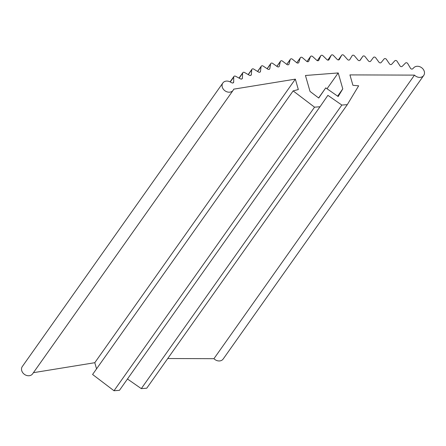<?xml version="1.0" encoding="UTF-8"?>
<svg xmlns="http://www.w3.org/2000/svg" width="446" height="446" viewBox="0 0 446 446"><rect width="100%" height="100%" fill="white"/><g stroke="black" fill="none" stroke-linecap="round" stroke-linejoin="round"><path stroke-width="0.67" d="M337.198 59.402L333.346 55.371A1.466 1.193 35.3 0 0 331.133 55.393L329.109 59.569A1.466 1.193 -144.7 0 1 326.924 59.658L322.932 55.744A1.477 1.204 35.3 0 0 320.713 55.873L318.901 60.126A1.466 1.193 -144.7 0 1 317.976 60.751A1.466 1.193 35.3 0 1 316.744 60.294L312.618 56.503A1.477 1.204 -144.7 0 0 310.427 56.714L308.805 61.063A1.466 1.193 35.3 0 1 306.664 61.314L302.388 57.623A1.466 1.193 -144.7 0 0 300.258 57.941L298.831 62.379A1.466 1.193 35.3 0 1 296.718 62.708L292.325 59.156A1.466 1.193 -144.7 0 0 290.223 59.552L289.002 64.073A1.466 1.193 35.3 0 1 286.917 64.486L282.407 61.063A1.466 1.193 -144.7 0 0 280.344 61.542L279.319 66.142A1.466 1.193 35.3 0 1 277.273 66.632L272.651 63.354A1.466 1.193 -144.7 0 0 270.627 63.912L269.808 68.578A1.466 1.193 35.3 0 1 267.795 69.147L263.079 66.025A1.466 1.193 -144.7 0 0 261.088 66.66L260.475 71.388A1.466 1.193 35.3 0 1 258.502 72.035L253.69 69.063A1.466 1.193 -144.7 0 0 251.75 69.777L251.338 74.56A1.466 1.193 35.3 0 1 249.409 75.279L244.514 72.469A1.466 1.193 -144.7 0 0 242.613 73.255L242.407 78.089A1.466 1.193 35.3 0 1 240.528 78.886L235.549 76.233A1.466 1.193 -144.7 0 0 233.704 77.102L233.704 81.969A1.466 1.193 35.3 0 1 231.697 82.739L230.153 81.919A6.311 5.151 -144.7 0 0 222.849 82.989A6.311 5.151 -144.7 0 0 225.029 90.839A6.311 5.151 -144.7 0 0 233.158 90.276A6.311 5.151 -144.7 0 0 233.721 89.155L295.341 79.137L298.324 89.54L293.133 90.906L314.547 107.179L320.005 106.756L327.894 95.344L341.842 105.061L347.306 104.637L358.651 85.822L352.92 85.303L349.937 74.9L414.496 75.118A6.311 5.151 35.3 0 0 423.7 75.48A6.311 5.151 35.3 0 0 421.866 67.887A6.311 5.151 35.3 0 0 413.849 67.653L412.834 68.673A1.466 1.193 -144.7 0 1 410.482 68.244L407.75 63.588A1.466 1.193 35.3 0 0 405.492 63.037L402.225 66.331A1.466 1.193 -144.7 0 1 399.978 65.852L397.068 61.264A1.466 1.193 35.3 0 0 394.81 60.795L391.705 64.235A1.466 1.193 -144.7 0 1 389.458 63.834L386.381 59.324A1.466 1.193 35.3 0 0 384.123 58.933L381.185 62.507A1.466 1.193 -144.7 0 1 378.938 62.189L375.699 57.763A1.466 1.193 35.3 0 0 373.441 57.456L370.682 61.158A1.466 1.193 -144.7 0 1 368.441 60.924L365.034 56.581A1.466 1.193 35.3 0 0 362.782 56.358L360.206 60.193A1.466 1.193 -144.7 0 1 357.971 60.032L354.414 55.795A1.466 1.193 35.3 0 0 352.173 55.65L349.775 59.602A1.466 1.193 -144.7 0 1 347.551 59.524L343.844 55.388A1.466 1.193 35.3 0 0 341.614 55.326L339.4 59.396A1.466 1.193 -144.7 0 1 337.198 59.402M341.842 105.061L141.293 388.628L146.751 388.204L347.306 104.637M359.844 60.517L362.782 56.358M167.741 358.523L213.946 358.684L414.496 75.118M213.946 358.684A6.311 5.151 35.3 0 0 223.151 359.041L423.7 75.48M337.639 96.152L342.784 88.877L338.213 72.943L305.454 75.486L310.026 91.419L318.728 98.036L325.753 87.873L318.622 97.953M342.784 88.877L338.168 96.526L325.753 87.873M331.2 55.282L327.777 60.121L331.133 55.393M341.658 55.254L338.347 59.937L341.614 55.326M320.005 106.756L119.456 390.322L113.998 390.746L314.547 107.179M141.293 388.628L127.467 378.994M113.998 390.746L92.584 374.473L293.133 90.906M33.428 372.678L94.792 362.704L96.553 368.859M233.158 90.276L32.603 373.837A6.311 5.151 -144.7 0 1 24.48 374.4A6.311 5.151 -144.7 0 1 22.3 366.551L222.849 82.989M338.213 72.943L327.029 88.765M94.792 362.704L295.341 79.137M318.661 60.466L318.901 60.126M317.335 60.656L320.713 55.873M307.01 61.548L310.427 56.714M308.515 61.476L308.805 61.063M296.83 62.791L300.258 57.941M298.491 62.864L298.831 62.379M286.8 64.391L290.223 59.552M288.607 64.631L289.002 64.073M276.921 66.382L280.344 61.542M278.873 66.772L279.319 66.142M267.204 68.756L270.627 63.912M269.312 69.281L269.808 68.578M257.66 71.511L261.088 66.66M259.929 72.157L260.475 71.388M248.305 74.644L251.75 69.777M250.741 75.396L251.338 74.56M239.151 78.156L242.613 73.255M241.765 78.998L242.407 78.089M230.259 81.975L233.704 77.102M233.013 82.945L233.704 81.969M317.312 60.645L320.813 55.694M306.982 61.531L310.544 56.491M296.791 62.763L300.392 57.673M286.75 64.358L290.374 59.234M276.86 66.337L280.501 61.18M267.121 68.701L270.794 63.505M257.559 71.449L261.267 66.203M248.177 74.577L251.929 69.269M239 78.072L242.797 72.704M230.08 81.88L233.888 76.5"/></g></svg>
